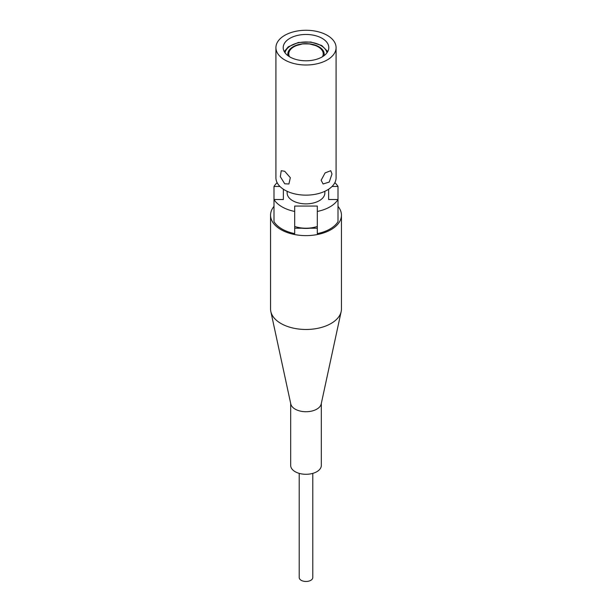 <?xml version="1.0" encoding="UTF-8"?>
<svg xmlns="http://www.w3.org/2000/svg" width="612" height="612" viewBox="0 0 612 612"><rect width="100%" height="100%" fill="white"/><g stroke="black" fill="none" stroke-linecap="round" stroke-linejoin="round"><path stroke-width="0.92" d="M321.147 180.265L323.09 183.983L329.233 182.062L331.987 174.007L330.755 170.71L325.087 172.913L321.147 180.265M327.267 35.351A30.08 17.366 180 0 1 336.08 47.629A30.08 17.366 180 0 1 317.513 63.679A30.08 17.366 180 0 1 284.733 59.915A30.08 17.366 180 0 1 275.92 47.629A30.08 17.366 180 0 1 294.487 31.587A30.08 17.366 180 0 1 327.267 35.351M284.733 183.799L288.91 183.983L290.325 177.687L284.733 171.284L281.245 170.71L280.327 176.707L284.733 183.799M336.08 47.629L336.08 177.778A30.08 17.366 180 0 1 317.513 193.82A30.08 17.366 180 0 1 284.733 190.057A30.08 17.366 180 0 1 275.92 177.778L275.92 47.629M322.119 38.327A22.797 13.166 0 0 0 297.279 35.473A22.797 13.166 0 0 0 283.203 47.629A22.797 13.166 0 0 0 289.881 56.939A22.797 13.166 0 0 0 314.721 59.792A22.797 13.166 0 0 0 328.797 47.629A22.797 13.166 0 0 0 322.119 38.327M317.314 226.471A22.629 13.066 180 0 1 294.686 226.471M277.144 182.674A33.943 19.599 0 0 0 274 186.453L274 221.689A33.943 19.599 180 0 0 294.686 233.631L294.686 206.053L317.314 206.053L317.314 211.461A33.943 19.599 0 0 0 338 199.52L328.629 199.52L328.629 189.223L328.629 199.52M332.056 186.453L338 186.453A33.943 19.599 0 0 0 334.856 182.674M338 186.453L338 221.689A33.943 19.599 180 0 1 317.314 233.631L317.314 211.461M294.686 228.222L317.314 228.222M283.371 199.52L283.371 189.223L283.371 199.52L274 199.52A33.943 19.599 0 0 0 294.686 211.461M274 186.453L279.944 186.453M287.15 192.681A18.857 10.886 0 0 0 287.143 192.987A18.857 10.886 0 0 0 306 203.873A18.857 10.886 0 0 0 324.857 192.987A18.857 10.886 0 0 0 324.85 192.681M290.677 403.423L290.677 465.441A15.323 8.851 0 0 0 312.434 473.474A15.323 8.851 0 0 0 321.323 465.441L321.323 403.423M274 206.359A35.442 20.464 0 0 0 270.558 215.156L270.558 309.014A35.442 20.464 0 0 0 270.833 311.546L290.792 403.966A15.323 8.851 0 0 0 312.434 410.904A15.323 8.851 0 0 0 321.208 403.966L341.167 311.546A35.442 20.464 0 0 0 341.442 309.014L341.442 215.156A35.442 20.464 0 0 0 338 206.359M270.833 311.546A35.442 20.464 0 0 0 320.872 327.588A35.442 20.464 0 0 0 341.167 311.546M270.558 215.156A35.442 20.464 0 0 0 320.872 233.73A35.442 20.464 0 0 0 341.442 215.156M301.938 228.222A22.988 13.273 0 0 0 310.062 228.222M299.214 473.374L299.214 577.552A6.786 3.917 0 0 0 304.692 581.4A6.786 3.917 0 0 0 312.786 577.552L312.786 473.374M322.524 56.702A17.228 9.945 0 0 0 315.088 45.433L310.338 44.171C312.25 43.873 300.094 43.75 301.662 44.171L296.912 45.433A17.228 9.945 0 0 0 292.307 47.851A17.228 9.945 0 0 0 289.476 56.702M288 55.707A18.192 10.503 180 0 1 291.542 47.797A18.192 10.503 180 0 1 313.084 44.492A18.192 10.503 180 0 1 324 55.707M326.984 52.777A21.122 12.194 0 0 0 311.615 42.419A21.122 12.194 0 0 0 289.216 46.772A21.122 12.194 0 0 0 285.016 52.777M327.749 51.576L321.767 45.517L310.827 42.014L298.312 42.503L288.306 46.795L284.251 51.576M324.85 191.311L324.85 193.293M287.15 191.311L287.15 193.293"/></g></svg>
